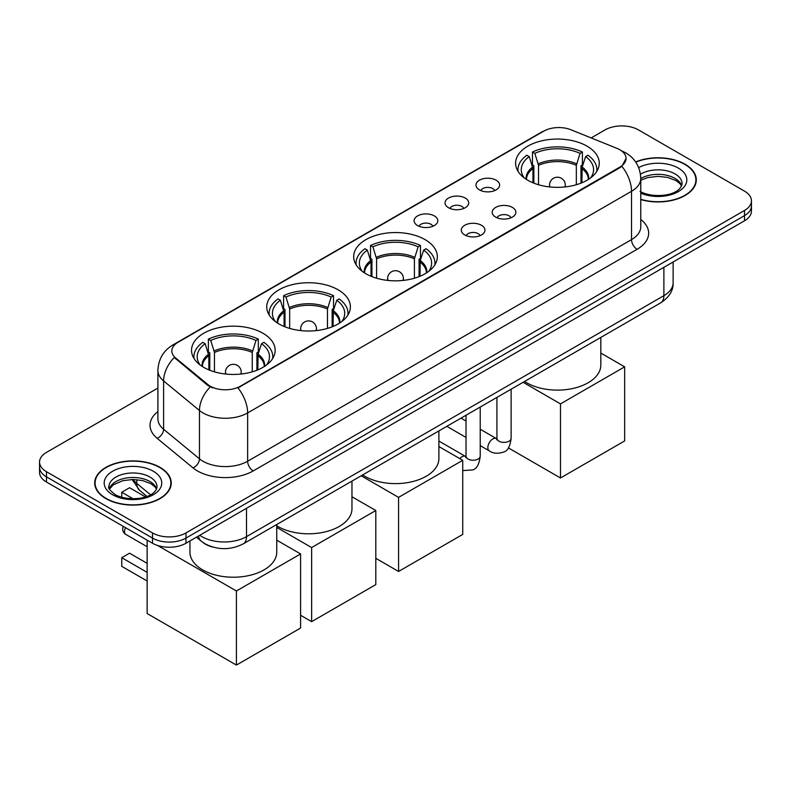 <?xml version="1.0" encoding="UTF-8"?>
<svg xmlns="http://www.w3.org/2000/svg" width="791" height="791" viewBox="0 0 791 791"><rect width="100%" height="100%" fill="white"/><g stroke="black" fill="none" stroke-linecap="round" stroke-linejoin="round"><path stroke-width="1.19" d="M425.074 239.614A41.824 24.145 0 0 0 379.492 234.383A41.824 24.145 0 0 0 353.676 256.689A41.824 24.145 0 0 0 365.926 273.765A41.824 24.145 0 0 0 411.508 278.996A41.824 24.145 0 0 0 437.324 256.689A41.824 24.145 0 0 0 425.074 239.614M338.143 289.803A41.824 24.145 0 0 0 292.561 284.572A41.824 24.145 0 0 0 266.745 306.878A41.824 24.145 0 0 0 278.996 323.954A41.824 24.145 0 0 0 324.567 329.185A41.824 24.145 0 0 0 350.393 306.878A41.824 24.145 0 0 0 338.143 289.803M262.928 333.229A41.824 24.145 0 0 0 217.347 327.998A41.824 24.145 0 0 0 191.531 350.304A41.824 24.145 0 0 0 203.781 367.38A41.824 24.145 0 0 0 249.353 372.61A41.824 24.145 0 0 0 275.169 350.304A41.824 24.145 0 0 0 262.928 333.229M587.001 146.127A41.824 24.145 0 0 0 541.42 140.897A41.824 24.145 0 0 0 515.603 163.203A41.824 24.145 0 0 0 527.854 180.279A41.824 24.145 0 0 0 573.426 185.509A41.824 24.145 0 0 0 599.252 163.203A41.824 24.145 0 0 0 587.001 146.127M479.415 189.88A11.835 6.832 180 0 1 477.072 187.942A11.835 6.832 180 0 1 480.987 179.448A11.835 6.832 180 0 1 496.155 180.21A11.835 6.832 180 0 1 498.508 187.942A11.835 6.832 180 0 1 479.415 189.88M494.721 190.582A7.099 4.103 0 0 0 492.813 188.584A7.099 4.103 0 0 0 485.812 187.546A7.099 4.103 0 0 0 480.859 190.582M448.507 207.726A11.835 6.832 180 0 1 446.164 205.789A11.835 6.832 180 0 1 450.079 197.295A11.835 6.832 180 0 1 465.246 198.057A11.835 6.832 180 0 1 467.6 205.789A11.835 6.832 180 0 1 448.507 207.726M463.803 208.429A7.099 4.103 0 0 0 461.904 206.431A7.099 4.103 0 0 0 454.904 205.393A7.099 4.103 0 0 0 449.95 208.429M417.599 225.573A11.835 6.832 180 0 1 415.245 223.635A11.835 6.832 180 0 1 419.171 215.142A11.835 6.832 180 0 1 434.338 215.903A11.835 6.832 180 0 1 436.681 223.635A11.835 6.832 180 0 1 417.599 225.573M432.895 226.275A7.099 4.103 0 0 0 430.986 224.278A7.099 4.103 0 0 0 423.996 223.24A7.099 4.103 0 0 0 419.042 226.275M495.66 217.1A11.835 6.832 180 0 1 493.307 215.162A11.835 6.832 180 0 1 497.232 206.669A11.835 6.832 180 0 1 512.4 207.43A11.835 6.832 180 0 1 514.743 215.162A11.835 6.832 180 0 1 495.66 217.1M510.956 217.802A7.099 4.103 0 0 0 509.048 215.805A7.099 4.103 0 0 0 502.048 214.766A7.099 4.103 0 0 0 497.104 217.802M464.742 234.947A11.835 6.832 180 0 1 462.399 233.009A11.835 6.832 180 0 1 466.314 224.515A11.835 6.832 180 0 1 481.482 225.277A11.835 6.832 180 0 1 483.835 233.009A11.835 6.832 180 0 1 464.742 234.947M480.038 235.649A7.099 4.103 0 0 0 478.14 233.652A7.099 4.103 0 0 0 471.139 232.613A7.099 4.103 0 0 0 466.186 235.649M616.96 148.362A21.308 12.3 180 0 1 619.808 149.736A21.308 12.3 180 0 1 626.047 158.437A21.308 12.3 180 0 1 619.808 167.128L240.385 386.196A21.308 12.3 180 0 1 207.865 384.545L175.691 358.026A21.308 12.3 180 0 1 171.835 350.967A21.308 12.3 180 0 1 178.084 342.266L543.733 131.158A21.308 12.3 180 0 1 571.013 129.783L616.96 148.362M212.631 547.026A23.671 13.665 180 0 1 203.069 542.547M640.769 199.579A38.275 22.099 0 0 0 696.298 179.854A38.275 22.099 0 0 0 685.095 164.231A38.275 22.099 0 0 0 635.648 161.937M160.029 467.372A38.275 22.099 0 0 0 118.324 462.587A38.275 22.099 0 0 0 94.702 482.994A38.275 22.099 0 0 0 105.905 498.627A38.275 22.099 0 0 0 147.62 503.412A38.275 22.099 0 0 0 171.242 482.994A38.275 22.099 0 0 0 160.029 467.372M95.098 484.992A38.275 22.099 0 0 0 94.96 485.575M626.047 158.437L621.874 166.268L619.808 167.761L237.982 387.906A27.616 15.949 60 0 1 247.632 412.932A31.561 18.223 180 0 1 203 412.932A31.561 18.223 180 0 1 199.461 410.499L163.608 380.936A31.561 18.223 180 0 1 157.903 370.485L157.903 418.805A31.561 18.223 0 0 0 163.608 429.266L199.461 458.82A31.561 18.223 0 0 0 203 461.252A31.561 18.223 0 0 0 247.632 461.252L631.525 239.614A31.561 18.223 0 0 0 640.769 226.73L640.769 178.41A31.561 18.223 180 0 1 631.525 191.293A27.616 15.949 -120 0 0 621.874 166.268M157.903 388.065L46.481 452.393A23.671 13.665 0 0 0 39.55 462.063L39.55 472.365A23.671 13.665 0 0 0 46.481 482.035L152.495 543.239L152.495 538.088A23.671 13.665 0 0 0 185.974 538.088L744.519 215.617A23.671 13.665 0 0 0 751.45 205.957A23.671 13.665 0 0 1 744.519 215.617L185.974 538.088A23.671 13.665 0 0 1 152.495 538.088L46.481 476.874L152.495 538.088L152.495 532.926A23.671 13.665 0 0 0 185.974 532.926L744.519 210.465A23.671 13.665 0 0 0 751.45 200.795A23.671 13.665 0 0 0 744.519 191.135L638.505 129.922A23.671 13.665 0 0 0 605.026 129.922L591.164 137.931M39.55 467.214A23.671 13.665 0 0 0 46.481 476.874A23.671 13.665 0 0 1 39.55 467.214M212.65 387.906L207.865 385.484L174.257 357.502A27.616 18.47 129.5 0 0 163.608 380.936L163.608 429.266A7.89 5.28 -50.5 0 1 157.152 438.313A39.451 22.781 180 0 1 157.903 411.587M39.55 462.063A23.671 13.665 0 0 0 46.481 471.723L152.495 532.926M170.985 485.575A38.275 22.099 0 0 0 170.846 484.992M696.04 182.434A38.275 22.099 0 0 0 695.902 181.851M152.495 543.239A23.671 13.665 0 0 0 185.974 543.239L744.519 220.768A23.671 13.665 0 0 0 751.45 211.108L751.45 200.795M640.769 199.322A37.879 21.871 0 0 0 695.902 179.854A37.879 21.871 0 0 0 684.808 164.399A37.879 21.871 0 0 0 635.796 162.155M106.192 498.459A37.879 21.871 0 0 0 147.462 503.205A37.879 21.871 0 0 0 170.846 482.994A37.879 21.871 0 0 0 159.752 467.53A37.879 21.871 0 0 0 118.472 462.794A37.879 21.871 0 0 0 95.098 482.994A37.879 21.871 0 0 0 106.192 498.459M532.946 182.78L532.946 168.562L529.228 156.588A36.139 20.863 0 0 0 523.306 176.522A36.139 20.863 0 0 0 524.215 177.886M533.856 183.146L533.856 165.705L532.452 164.894L532.452 152.01A39.451 22.781 0 0 1 582.394 152.01L580.04 153.365A36.139 20.863 0 0 0 534.815 153.365L538.523 165.339L538.523 184.738M576.332 184.738L576.332 165.339L580.04 153.365M524.581 381.44A43.396 25.055 0 0 0 526.737 382.785A43.396 25.055 0 0 0 574.039 388.213A43.396 25.055 0 0 0 600.824 365.066L600.824 337.421M582.394 152.01L582.394 164.894L580.99 165.705L580.99 183.146M529.228 156.588L526.875 155.234A39.451 22.781 0 0 0 517.967 169.65A39.451 22.781 0 0 0 518.085 171.4M534.815 153.365L532.452 152.01M596.76 171.4A39.451 22.781 0 0 0 596.879 169.65A39.451 22.781 0 0 0 587.97 155.234L585.617 156.588L582.176 167.049L581.909 182.78M590.63 177.886A36.139 20.863 0 0 0 591.549 176.522A36.139 20.863 0 0 0 585.617 156.588M560.493 477.972L560.493 403.885L624.663 366.836L624.663 440.933L560.493 477.972L508.386 447.894M560.493 403.885L523.098 382.29M600.824 353.073L624.663 366.836M371.019 276.267L371.019 262.048L367.311 250.075A36.139 20.863 0 0 0 361.378 270.008A36.139 20.863 0 0 0 362.298 271.372M371.928 276.632L371.928 259.191L370.534 258.38L370.534 245.497A39.451 22.781 0 0 1 420.466 245.497L418.113 246.851A36.139 20.863 0 0 0 372.887 246.851L376.595 258.825L376.595 278.224M414.405 278.224L414.405 258.825L418.113 246.851M362.654 474.926A43.396 25.055 0 0 0 364.809 476.271A43.396 25.055 0 0 0 412.111 481.699A43.396 25.055 0 0 0 438.896 458.553L438.896 430.907M420.466 245.497L420.466 258.38L419.072 259.191L419.072 276.632M367.311 250.075L364.948 248.72A39.451 22.781 0 0 0 356.049 263.136A39.451 22.781 0 0 0 356.158 264.886M372.887 246.851L370.534 245.497M434.842 264.886A39.451 22.781 0 0 0 434.951 263.136A39.451 22.781 0 0 0 426.052 248.72L423.689 250.075L420.248 260.536L419.981 276.267M428.702 271.372A36.139 20.863 0 0 0 429.622 270.008A36.139 20.863 0 0 0 423.689 250.075M398.565 571.458L398.565 497.371L462.735 460.322L462.735 534.419L398.565 571.458L375.804 558.317M398.565 497.371L361.171 475.777M438.896 446.559L462.735 460.322M284.088 326.456L284.088 312.237L280.37 300.264A36.139 20.863 0 0 0 274.447 320.207A36.139 20.863 0 0 0 275.357 321.561M284.997 326.831L284.997 309.38L283.593 308.569L283.593 295.686A39.451 22.781 0 0 1 333.535 295.686L331.182 297.05A36.139 20.863 0 0 0 285.956 297.05L289.664 309.024L289.664 328.413M327.474 328.413L327.474 309.024L331.182 297.05M276.751 525.778A43.396 25.055 0 0 0 277.878 526.46A43.396 25.055 0 0 0 325.18 531.888A43.396 25.055 0 0 0 351.965 508.742L351.965 481.096M333.535 295.686L333.535 308.569L332.131 309.38L332.131 326.831M280.37 300.264L278.017 298.909A39.451 22.781 0 0 0 269.108 313.325A39.451 22.781 0 0 0 269.227 315.075M285.956 297.05L283.593 295.686M347.902 315.075A39.451 22.781 0 0 0 348.02 313.325A39.451 22.781 0 0 0 339.112 298.909L336.758 300.264L333.318 310.725L333.051 326.456M341.771 321.561A36.139 20.863 0 0 0 342.691 320.207A36.139 20.863 0 0 0 336.758 300.264M311.634 621.657L311.634 547.56L375.804 510.511L375.804 584.608L311.634 621.657L300.59 615.269M311.634 547.56L276.751 527.419M351.965 496.748L375.804 510.511M208.864 369.881L208.864 355.663L205.156 343.69A36.139 20.863 0 0 0 199.233 363.623A36.139 20.863 0 0 0 200.143 364.987M209.783 370.247L209.783 352.806L208.379 351.995L208.379 339.112A39.451 22.781 0 0 1 258.321 339.112L255.968 340.466A36.139 20.863 0 0 0 210.742 340.466L214.45 352.45L214.45 371.839M252.26 371.839L252.26 352.45L255.968 340.466M189.949 540.945L189.949 552.167A43.396 25.055 0 0 0 202.664 569.886A43.396 25.055 0 0 0 249.956 575.314A43.396 25.055 0 0 0 276.751 552.167L276.751 524.522M258.321 339.112L258.321 351.995L256.917 352.806L256.917 370.247M205.156 343.69L202.803 342.335A39.451 22.781 0 0 0 193.894 356.751A39.451 22.781 0 0 0 194.013 358.501M210.742 340.466L208.379 339.112M272.687 358.501A39.451 22.781 0 0 0 272.806 356.751A39.451 22.781 0 0 0 263.897 342.335L261.544 343.69L258.103 354.15L257.836 369.881M266.557 364.987A36.139 20.863 0 0 0 267.467 363.623A36.139 20.863 0 0 0 261.544 343.69M147.146 580.999L121.755 566.336L121.755 557.704L147.146 572.368M236.42 665.083L236.42 590.986L300.59 553.937L300.59 628.034L236.42 665.083L147.146 613.539L147.146 540.144M236.42 590.986L157.597 545.474M276.751 540.174L300.59 553.937M121.755 557.704L129.566 553.196L147.146 563.34M145.445 496.906L129.566 487.731L121.755 492.249L133.017 498.745M121.755 492.249L121.755 497.282M175.691 358.026L175.691 358.956M207.865 384.545L207.865 385.484M240.385 386.196L240.385 386.829M619.808 167.128L619.808 167.761M253.219 470.922A7.89 4.558 60 0 1 247.632 461.252L247.632 412.932L631.525 191.293L631.525 239.614A7.89 4.558 60 0 0 637.101 249.284L253.219 470.922A39.451 22.781 180 0 1 197.414 470.922A39.451 22.781 180 0 1 192.994 467.877L157.152 438.313M640.769 178.41C640.235 167.059 635.252 158.546 625.81 152.881L621.825 150.933A27.616 12.933 112 0 0 621.449 150.804M175.731 343.877A27.616 15.949 -120 0 0 172.873 344.955C163.43 350.631 158.437 359.134 157.903 370.485M172.873 344.955L541.41 132.186A27.616 15.949 60 0 1 543.506 131.296M210.218 386.947A27.616 18.47 129.5 0 0 199.461 410.499L199.461 458.82A7.89 5.28 -50.5 0 1 192.994 467.877M640.769 219.502A39.451 22.781 180 0 1 637.101 249.284M185.974 532.926L185.974 543.239M744.519 210.465L744.519 220.768M46.481 471.723L46.481 482.035M199.757 535.28A31.561 18.223 0 0 0 201.883 536.634A31.561 18.223 0 0 0 246.515 536.634L663.886 295.666A31.561 18.223 0 0 0 673.131 282.783C673.368 290.613 669.196 297.317 660.623 302.894L243.252 543.862A15.78 9.116 60 0 0 246.515 536.634L246.515 508.287M663.886 267.318L663.886 295.666A15.78 9.116 60 0 1 660.623 302.894M198.482 536.021A15.78 10.56 129.5 0 0 201.23 541.153L196.435 537.198M133.135 479.484A31.561 18.223 0 0 0 136.764 483.42L136.764 479.653M146.938 496.382L139.651 490.371A15.78 10.56 129.5 0 1 136.764 483.42L150.517 494.761M681.684 185.707A24.056 13.882 0 0 0 675.039 178.41A24.056 13.882 0 0 0 640.769 178.558M640.038 191.373C652.407 198.6 679.904 196.593 682.079 183.72A24.056 13.882 0 0 0 675.039 173.901A24.056 13.882 0 0 0 640.473 174.238M640.769 193.162A28.783 16.621 0 0 0 679.785 190.74A28.783 16.621 0 0 0 678.381 168.107A28.783 16.621 0 0 0 638.663 167.563M156.618 488.848A24.056 13.882 0 0 0 149.974 481.551A24.056 13.882 0 0 0 125.838 478.11A24.056 13.882 0 0 0 109.316 488.848M149.974 477.042A24.056 13.882 0 0 0 123.762 474.036A24.056 13.882 0 0 0 108.921 486.861C107.655 487.612 109.682 490.153 114.982 494.513C127.351 501.741 154.838 499.734 157.023 486.861A24.056 13.882 0 0 0 149.974 477.042M112.619 494.751A28.783 16.621 0 0 0 153.325 494.751A28.783 16.621 0 0 0 153.325 471.248A28.783 16.621 0 0 0 112.619 471.248A28.783 16.621 0 0 0 112.619 494.751M532.946 168.562A30.928 17.857 0 0 0 526.49 179.448M576.332 165.339A30.928 17.857 0 0 0 538.523 165.339M532.679 167.049A31.304 18.074 0 0 0 526.183 179.25M576.59 163.826A31.304 18.074 0 0 0 538.256 163.826M588.662 179.25A31.304 18.074 0 0 0 582.176 167.049M588.356 179.448A30.928 17.857 0 0 0 581.909 168.562M550.239 186.992A7.89 4.558 180 0 1 549.537 185.104L549.537 186.913M565.318 186.913L565.318 185.104A7.89 4.558 180 0 1 564.616 186.992M371.019 262.048A30.928 17.857 0 0 0 364.572 272.944M414.405 258.825A30.928 17.857 0 0 0 376.595 258.825M370.752 260.536A31.304 18.074 0 0 0 364.255 272.747M414.672 257.312A31.304 18.074 0 0 0 376.328 257.312M426.745 272.747A31.304 18.074 0 0 0 420.248 260.536M426.428 272.944A30.928 17.857 0 0 0 419.981 262.048M388.312 280.479A7.89 4.558 180 0 1 387.61 278.59L387.61 280.4M403.39 280.4L403.39 278.59A7.89 4.558 180 0 1 402.688 280.479M284.088 312.237A30.928 17.857 0 0 0 277.631 323.133M327.474 309.024A30.928 17.857 0 0 0 289.664 309.024M283.821 310.725A31.304 18.074 0 0 0 277.325 322.936M327.731 307.511A31.304 18.074 0 0 0 289.397 307.511M339.804 322.936A31.304 18.074 0 0 0 333.318 310.725M339.497 323.133A30.928 17.857 0 0 0 333.051 312.237M301.381 330.668A7.89 4.558 180 0 1 300.679 328.789L300.679 330.589M316.459 330.589L316.459 328.789A7.89 4.558 180 0 1 315.757 330.668M208.864 355.663A30.928 17.857 0 0 0 202.417 366.559M252.26 352.45A30.928 17.857 0 0 0 214.45 352.45M208.606 354.15A31.304 18.074 0 0 0 202.11 366.362M252.517 350.927A31.304 18.074 0 0 0 214.183 350.927M264.59 366.362A31.304 18.074 0 0 0 258.103 354.15M264.283 366.559A30.928 17.857 0 0 0 257.836 355.663M226.167 374.094A7.89 4.558 180 0 1 225.465 372.215L225.465 374.014M241.245 374.014L241.245 372.215A7.89 4.558 180 0 1 240.543 374.094M125.561 527.686A6.308 3.648 120 0 0 124.543 531.552A6.308 3.648 120 0 0 125.848 534.439L147.146 546.729M511.124 389.202L511.124 438.283A7.099 4.103 180 0 1 508.722 441.358A7.099 4.103 180 0 1 499.002 441.19A7.099 4.103 180 0 1 496.926 438.283L496.699 439.816L497.331 439.292M511.124 438.283C510.155 446.529 507.604 451.137 503.471 452.106C497.598 453.925 492.882 453.51 489.313 450.88A7.099 4.103 -60 0 1 488.225 445.185A7.099 4.103 -60 0 1 492.872 438.926A7.099 4.103 -60 0 1 493.179 438.758A7.099 4.103 -60 0 1 496.422 438.58L496.906 438.837M480.216 407.049L480.216 456.13A7.099 4.103 180 0 1 477.813 459.205A7.099 4.103 180 0 1 468.094 459.037A7.099 4.103 180 0 1 466.018 456.13L465.78 457.663L466.423 457.139M459.779 458.612A7.099 4.103 -60 0 1 461.954 456.773A7.099 4.103 -60 0 1 462.27 456.605A7.099 4.103 -60 0 1 465.504 456.427L465.988 456.684M541.41 132.186L546.472 129.823M243.252 543.862C230.547 550.239 217.851 550.239 205.146 543.862L201.23 541.153M673.131 282.783L673.131 261.979M139.651 490.371L132.087 479.494M681.565 185.974L680.112 183.799L676.018 180.585L667.555 177.392L658.003 176.353L647.829 177.55L640.769 180.18M695.902 183.018L695.902 179.854M156.509 489.115L155.056 486.94L150.962 483.726L142.499 480.533L132.947 479.484L122.773 480.691L113.271 484.824L109.435 489.115M170.846 486.158L170.846 482.994M95.098 486.158L95.098 482.994M517.967 171.212L517.967 169.65M596.879 171.212L596.879 169.65M565.318 185.104A7.89 7.89 0 0 0 553.482 178.272A7.89 7.89 0 0 0 549.537 185.104M356.049 264.698L356.049 263.136M434.951 264.698L434.951 263.136M403.39 278.59A7.89 7.89 0 0 0 391.555 271.758A7.89 7.89 0 0 0 387.61 278.59M269.108 314.887L269.108 313.325M348.02 314.887L348.02 313.325M316.459 328.789A7.89 7.89 0 0 0 304.624 321.947A7.89 7.89 0 0 0 300.679 328.789M193.894 358.313L193.894 356.751M272.806 358.313L272.806 356.751M241.245 372.215A7.89 7.89 0 0 0 229.41 365.373A7.89 7.89 0 0 0 225.465 372.215M123.258 526.361A6.308 6.308 0 0 0 125.848 534.439M489.313 450.88L480.216 445.63M466.018 437.423L446.806 426.339M496.926 397.398L496.926 438.283M496.422 438.58L480.216 429.226M466.018 421.02L461.015 418.132M480.216 456.13C479.247 464.376 476.686 468.984 472.553 469.953L462.735 470.586M466.018 415.245L466.018 456.13M465.504 456.427L438.896 441.062"/></g></svg>
